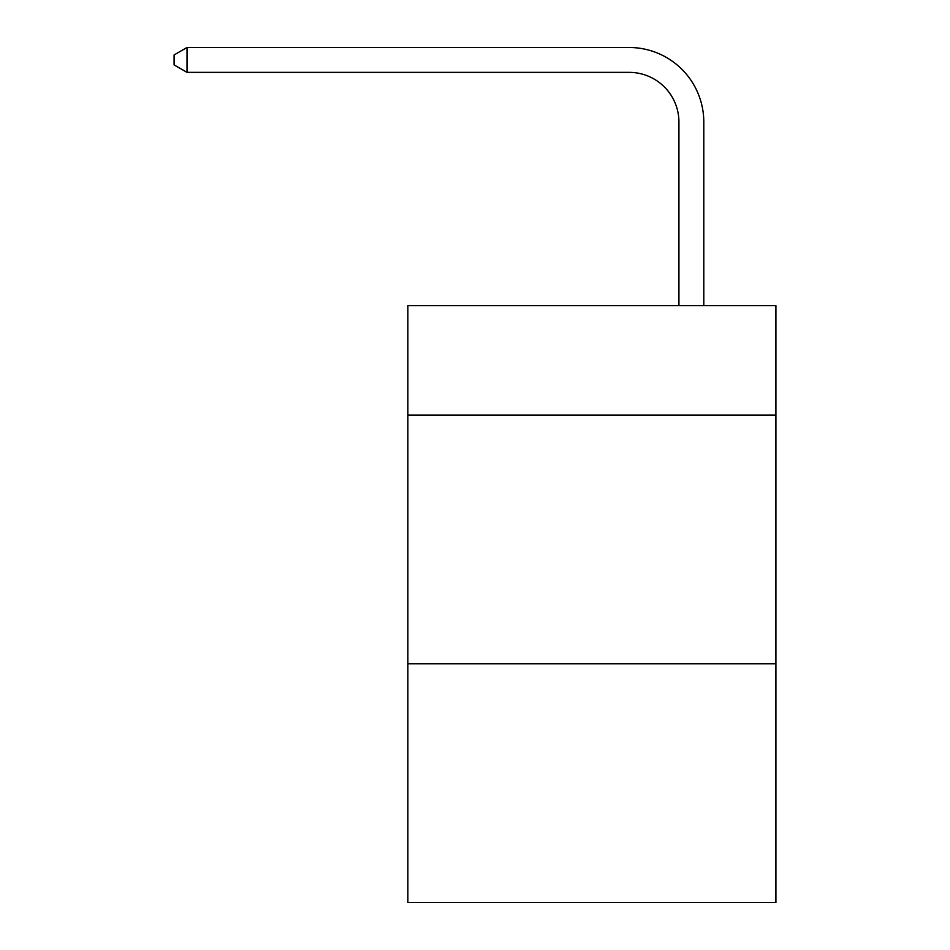 <?xml version="1.0" encoding="UTF-8"?>
<svg xmlns="http://www.w3.org/2000/svg" width="950" height="950" viewBox="0 0 950 950"><rect width="100%" height="100%" fill="white"/><g stroke="black" fill="none" stroke-linecap="round" stroke-linejoin="round"><path stroke-width="1.43" d="M775.913 415.067L775.913 305.639L407.859 305.639L407.859 415.067L775.913 415.067L775.913 902.5L407.859 902.5L407.859 415.067M775.913 663.753L407.859 663.753M678.929 305.639L678.929 122.111A49.733 49.733 -171.7 0 0 629.185 72.366L187.019 72.366L174.088 64.909L174.088 54.958L187.019 47.5L629.185 47.5A74.611 74.611 8.3 0 1 703.796 122.111L703.796 305.639M678.929 122.111A49.733 49.733 -171.7 0 0 629.185 72.366A49.733 49.733 -171.7 0 1 678.929 122.111A49.733 49.733 -171.7 0 0 629.185 72.366A49.733 49.733 -171.7 0 1 678.929 122.111M187.019 47.5L629.185 47.5L187.019 47.5L629.185 47.5L187.019 47.5L187.019 72.366"/></g></svg>
